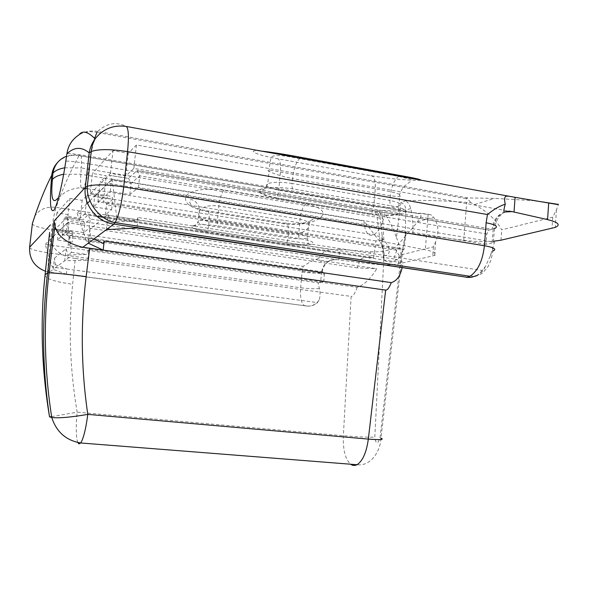 <?xml version="1.0" encoding="UTF-8"?>
<svg xmlns="http://www.w3.org/2000/svg" width="589" height="589" viewBox="0 0 589 589"><rect width="100%" height="100%" fill="white"/><g stroke="black" fill="none" stroke-linecap="round" stroke-linejoin="round"><path stroke-width="0.44" stroke-dasharray="2.94 2.21" d="M223.798 190.195C207.939 187.516 190.475 189.982 186.418 195.688C183.164 202.528 189.57 207.755 205.627 211.37L283.78 223.827C298.005 226.066 314.644 222.679 320.615 217.628C326.262 211.79 321.292 207.218 305.706 203.919L223.798 190.195C221.42 193.14 219.771 198.419 218.85 206.032L300.096 219.182C308.018 220.801 310.764 223.673 308.334 227.796C304.358 232.545 297.717 234.68 288.389 234.201L209.029 221.81C200.393 219.564 197.131 215.913 199.244 210.869L199.48 210.501C203.198 206.378 209.655 204.891 218.85 206.032L217.334 221.221C208.366 219.984 202.056 219.925 198.405 221.052L198.198 221.155C196.616 222.642 200.098 224.129 208.646 225.609L288.05 237.904C296.635 239.075 302.989 239.149 307.127 238.118L307.399 238.015C309.475 236.712 306.589 235.364 298.733 233.973C298.549 237.212 299.057 238.781 300.243 238.685C311.397 240.658 315.196 242.499 311.64 244.207C305.971 245.532 297.32 245.414 285.68 243.839L206.577 231.764C195.033 229.784 190.254 227.81 192.242 225.83C196.94 224.225 205.664 224.276 218.409 225.985L300.243 238.685M299.963 158.22L299.816 158.338C296.098 162.115 293.653 168.874 292.483 178.622L390.33 195.784C399.732 196.962 402.832 196.49 399.644 194.385C394.549 192.441 386.428 190.586 375.274 188.819L280.43 172.04C270.086 170.007 266.162 169.706 268.658 171.119L269.011 171.311C273.502 173.726 281.321 176.163 292.483 178.622L292.034 183.451C281.167 181.832 273.105 181.883 267.833 183.621L267.45 183.812C264.733 186.072 268.488 188.193 278.722 190.181L373.779 206.4C384.072 207.917 392.2 207.895 398.171 206.319L398.672 206.128C402.059 204.199 399.143 202.314 389.94 200.466C389.785 204.435 390.617 206.297 392.443 206.047C405.6 208.705 409.311 211.304 403.575 213.836C395.403 215.876 384.345 215.876 370.407 213.844L275.77 197.963C261.972 195.32 256.797 192.5 260.264 189.503C264.682 187.037 280.688 186.801 293.911 189.106L392.443 206.047M492.132 242.962L486.028 244.361L486.801 233.995L488.664 230.174L493.162 228.996L492.132 242.962L494.451 242.189L490.35 255.913L485.343 266.574L482.111 270.447L138.091 217.518L136.957 228.017M51.618 416.629L77.144 412.182C69.848 369.053 68.346 326.424 72.638 284.303L75.282 258.438L351.11 296.407L343.358 435.735C342.872 449.775 345.294 459.273 350.61 464.213M75.282 258.438L69.09 257.503C55.903 253.16 49.41 244.796 49.616 232.412M306.773 306L66.307 274.202L53.165 269.394L49.447 272.17L306.773 306C310.823 306.457 314.379 305.323 317.449 302.613L319.076 300.154C320.283 296.569 320.394 292.696 319.393 288.522L318.067 282.772L45.228 244.354L52.281 267.104L55.403 264.711L54.453 258.21L53.165 269.394L64.694 260.78L87.783 260.161L88.983 249.471L86.34 254.396L68.088 254.985L71.541 252.335L67.448 222.73L376.702 268.724C370.658 278.781 364.164 284.98 357.214 287.329L88.983 249.471M406.057 200.665L400.947 202.491C404.002 203.684 405.615 206.165 405.784 209.934L405.313 233.686C406.977 233.244 409.488 233.215 412.845 233.597C413.323 225.241 412.653 216.914 410.82 208.616L409.105 204.228L406.057 200.665C423.042 200.039 443.245 200.606 466.672 202.366L470.501 202.506L474.69 204.486C487.766 212.077 496.785 220.536 501.747 229.843L552.762 217.164L556.458 209.772L558.328 204.655M412.845 233.597L463.779 240.29C474.27 241.6 484.18 241.917 493.508 241.254M382.224 240.364L375.892 240.916L373.654 257.621L85.125 213.623L87.216 195.15L82.151 200.319L69.944 198.405L56.861 212.916L68.125 214.617L64.076 218.747L337.018 259.675L369.112 263.658C381.76 265.087 391.516 265.183 398.385 263.946L434.505 255.464C438.091 253.726 435.028 251.834 425.31 249.788L383.984 241.821C381.738 241.35 381.024 240.901 381.849 240.481L382.224 240.364L382.018 234.569L380.229 218.541C379.787 215.066 378.16 212.739 375.355 211.576L378.786 210.347L382.622 218.085L383.984 241.821M338.844 259.889L339.772 249.361L370.12 251.753C379.404 252.247 387.628 250.973 394.799 247.932L399.084 255.368L433.46 246.82L435.565 241.991C439.284 232.773 438.584 224.468 433.482 217.069L430.957 214.808L428.129 214.448C409.318 211.849 392.87 210.479 378.786 210.347M504.913 211.974C497.491 214.521 493.251 220.279 492.198 229.239L133.858 168.447L125.759 175.956L110.482 173.409L90.139 193.95L92.451 173.453L106.248 175.743L100.064 182.045L406.189 232.073L405.416 233.649L403.215 246.43L405.718 233.487M89.948 200.834L112.263 179.13L494.451 242.189M96.92 216.325L77.122 213.314L87.496 203.227M103.097 217.267L402.766 262.878C403.156 261.604 400.167 260.301 393.791 258.961L396.817 250.222C398.473 248.448 400.034 247.866 401.484 248.484L403.87 249.846L406.189 232.073M486.028 244.361L138.489 187.471L129.86 194.598L110.246 191.44L93.541 206.842L111.63 209.647L105.387 214.801L393.791 258.961M77.122 213.314L86.288 241.019L90.839 237.536L89.793 229.349L108.089 214.418L110.798 222.222L116.71 217.687L112.263 179.13M511.959 211.635L136.405 144.99L128.233 153.324L113 150.666L92.451 173.453M90.139 193.95L103.981 196.152L97.855 201.828L403.87 249.846M97.855 201.828L100.064 182.045M103.981 196.152L106.248 175.743M110.482 173.409L113 150.666M125.759 175.956L128.233 153.324M133.858 168.447L136.405 144.99M93.541 206.842L94.704 196.49C94.667 194.414 93.43 193.28 90.993 193.089L109.039 195.968L102.891 201.519L401.484 248.484M110.246 191.44L111.498 180.175C111.601 178.143 110.865 176.516 109.274 175.301L128.52 178.342L131.075 183.393L139.74 175.839L137.127 170.552L128.52 178.342M129.86 194.598L131.075 183.393L111.498 180.175L94.704 196.49L112.764 199.354C112.727 197.293 111.483 196.159 109.039 195.968M138.489 187.471L139.74 175.839L486.801 233.995M105.387 214.801L106.499 204.817C106.462 202.815 105.254 201.718 102.891 201.519M111.63 209.647L112.764 199.354L106.499 204.817L396.817 250.222M482.111 270.447C477.922 275.902 472.533 278.244 465.958 277.485M89.793 229.349L88.24 243.205M106.403 229.651L108.089 214.418M90.839 237.536L93.887 238.994M138.091 217.518L136.361 220.691L110.798 222.222M373.654 257.621L366.476 257.467C363.958 257.378 361.86 258.144 360.166 259.764L357.317 267.862L376.702 268.724M85.125 213.623L80.111 218.276L67.882 216.428L54.939 229.496L56.861 212.916M318.067 282.772L320.622 282.448L321.513 272.552L323.641 272.008L324.392 274.253L69.046 237.463C69.023 235.828 68.074 234.915 66.196 234.724L323.641 272.008M357.317 267.862L89.197 228.179L83.822 232.611L68.081 230.306L57.442 240.106L72.189 242.212L68.118 245.584L323.722 281.733L320.622 282.448M45.228 244.354L52.001 237.765M53.628 236.182L67.448 222.73M54.453 258.21L66.078 248.72L68.088 254.985M375.892 240.916L88.166 195.305M323.722 281.733L324.392 274.253M54.939 229.496L66.233 231.146L62.22 234.864L64.076 218.747M62.22 234.864L321.992 272.427C323.656 263.548 328.684 259.293 337.085 259.653M66.233 231.146L68.125 214.617M67.882 216.428L69.944 198.405M80.111 218.276L82.151 200.319M57.442 240.106L58.407 231.749C58.392 230.071 57.42 229.136 55.499 228.937L70.209 231.087L66.196 234.724M68.081 230.306L69.104 221.354L66.851 217.466L82.644 219.844L84.831 223.702L90.227 218.998L87.989 215.007L82.644 219.844M83.822 232.611L84.831 223.702L69.104 221.354L58.407 231.749L73.139 233.892C73.117 232.221 72.138 231.286 70.209 231.087M89.197 228.179L90.227 218.998L360.166 259.764M68.118 245.584L69.046 237.463L73.139 233.892L72.189 242.212M357.214 287.329C354.931 293.594 352.899 296.62 351.11 296.407M66.307 274.202L66.896 269.063L317.449 302.613M69.09 257.503L64.694 260.78L66.078 248.72M55.403 264.711L66.896 269.063L52.281 267.104M400.947 202.491L396.419 237.426C393.526 229.092 389.675 221.214 384.875 213.778C382.394 224.637 378.734 231.624 373.897 234.746C368.132 236.925 364.827 232.324 363.973 220.949L380.17 242.086L377.137 217.334L375.355 211.576M339.772 249.361L331.585 249.53L56.11 207.365C63.273 187.243 70.938 170.007 79.095 155.651L418.919 213.689C423.741 216.185 418.588 219.174 417.395 221.979C411.196 229.791 403.664 238.442 394.799 247.932M260.507 150.998C245.753 149.562 254.676 154.627 276.97 158.632L370.547 175.603C391.089 179.336 417.277 180.86 420.318 180.234M534.775 200.746L494.679 198.383L468.027 197.941L97.737 131.428C106.719 123.123 116.261 121.467 126.34 126.458M402.088 267.885L402.766 262.878M381.517 240.489L383.763 259.955C388.917 263.806 394.704 262.377 401.138 255.663L403.215 246.43L380.98 438.15C380.693 450.018 371.541 466.591 357 464.721M337.018 259.675L333.595 259.697C327.756 260.522 320.357 264.748 318.833 258.313L310.543 261.671L303.129 266.383L302.076 272.022L300.64 287.726L49.078 252.946L51.766 229.747C52.966 219.933 54.416 212.467 56.11 207.365C46.796 206.29 39.735 209.124 34.935 215.876M318.833 258.313C321.299 253.108 325.548 250.178 331.585 249.53M420.715 213.115L418.919 213.689L420.715 213.115L430.957 214.808M470.501 202.506C469.698 200.783 468.159 199.487 465.884 198.633L468.027 197.941L465.884 198.633M383.778 259.918L384.175 255.545C384.035 250.612 382.703 246.121 380.17 242.086M396.419 237.426C398.863 243.331 400.432 249.405 401.124 255.633M410.82 208.616L405.784 209.934L400.203 209.456L90.721 156.49C77.512 154.274 69.59 153.28 66.947 153.508M58.605 197.639L64.753 192.603C63.56 192.839 74.943 186.529 83.395 188.09C80.973 191.116 80.119 186.499 80.833 174.256L81.275 167.939L377.137 217.334L380.229 218.541L382.622 218.085M71.541 252.335L86.34 254.396M86.288 241.019L103.244 243.456M116.71 217.687L136.361 220.691M283.78 223.827L284.568 223.165L206.283 210.663C208.697 209.574 209.61 213.284 209.029 221.81L208.646 225.609C208.263 228.687 207.623 230.704 206.724 231.668L285.68 243.839M276.97 158.632C279.863 158.706 281.019 163.175 280.43 172.04L278.722 190.181C278.266 193.906 277.375 196.439 276.05 197.786L370.746 213.682C372.329 212.43 373.345 210.008 373.779 206.4L375.274 188.819C375.694 180.219 374.118 175.816 370.547 175.603M491.189 253.469L490.35 255.913M500.996 240.194L501.747 229.843M552.762 217.164L551.996 228.385M463.779 240.29L466.672 202.366M398.385 263.946L399.084 255.368M433.46 246.82L432.738 255.994M369.112 263.658L370.12 251.753M428.129 214.448L425.31 249.788M488.951 230.063L137.127 170.552M398.849 176.302L398.665 176.413C394.225 179.91 391.449 186.367 390.33 195.784L389.94 200.466L292.034 183.451C291.791 187.552 292.416 189.43 293.911 189.106M401.138 255.663L380.008 437.826C377.667 444.747 375.937 444.526 374.81 437.163L383.763 259.955M367.072 257.474L87.989 215.007M32.402 223.452C32.277 225.565 38.734 227.663 51.766 229.747L303.129 266.383M288.389 234.201L288.05 237.904C287.682 240.894 286.953 242.837 285.864 243.75C295.406 245.193 302.775 245.311 307.973 244.096C308.489 243.787 308.327 242.668 307.502 240.739L308.334 227.796C308.945 219.056 314.776 218.578 312.413 220.036C309.799 221.795 300.191 225.131 284.568 223.165C287.55 222.2 288.824 225.874 288.389 234.201M305.706 203.919C302.849 206.687 300.979 211.775 300.096 219.182L298.733 233.973L217.334 221.221C217.091 224.542 217.451 226.132 218.409 225.985M77.785 442.501C75.996 437.178 75.775 427.077 77.144 412.182L343.358 435.735C356.801 436.847 367.286 437.325 374.81 437.163M85.199 188.377L83.395 188.09C85.552 184.136 87.606 176.096 89.572 163.963L90.721 156.49C91.832 149.326 93.136 143.26 94.623 138.275M63.671 174.226L80.833 174.256L363.973 220.949M89.837 164.007L384.875 213.778M319.393 288.522C314.806 288.993 308.555 288.728 300.64 287.726C299.963 299.543 301.818 305.669 306.214 306.103C311.566 306.604 315.859 304.616 319.076 300.154M45.449 271.271L49.447 272.17C47.864 272.118 47.746 265.713 49.078 252.946C36.003 250.973 29.502 249.088 29.597 247.277M380.008 437.826L380.98 438.15M97.737 131.428C90.971 130.294 84.713 131.45 78.955 134.903C84.396 131.752 90.397 130.927 96.949 132.429L97.737 131.428M57.693 162.343C63.487 156.652 70.621 154.421 79.095 155.651L79.154 155.555C74.781 154.605 70.577 154.826 66.55 156.225M64.768 167.799L81.275 167.939C81.893 156.961 81.186 152.831 79.154 155.555L419.081 213.623M89.572 163.963C76.401 161.784 68.479 160.863 65.799 161.195M45.073 274.798C44.528 278.383 53.717 281.549 72.638 284.303M370.407 213.844L370.746 213.682C382.084 215.567 391.324 215.567 398.459 213.674C399.261 213.049 399.32 211.672 398.635 209.537L399.644 194.385C401.646 189.548 403.296 186.75 404.591 185.999L410.054 181.751C411.77 180.499 411.836 179.66 410.253 179.225L398.665 176.413L286.909 156.321C279.149 155.202 274.143 155.312 271.882 156.652C270.8 157.535 269.843 162.424 269.011 171.311L267.833 183.621C265.985 187.405 264.527 189.312 263.46 189.356L261.582 190.505C258.203 192.529 263.033 194.959 276.05 197.786L275.77 197.963M206.577 231.764L206.724 231.668C197.02 230.174 192.574 228.458 193.398 226.507C194.635 225.013 195.585 227.28 198.405 221.052L199.48 210.501C199.17 201.615 190.762 198.103 190.085 200.245C188.274 203.661 193.244 208.432 206.283 210.663L205.627 211.37M504.663 212.106C497.926 215 494.09 220.632 493.162 228.996L494.436 228.613C495.732 220.514 499.42 214.875 505.487 211.694M302.076 272.022C310.734 273.134 317.213 273.311 321.513 272.552C322.676 265.094 326.704 260.809 333.595 259.697M491.94 251.26L492.794 251.024C492.051 257.054 490.401 262.341 487.847 266.876L482.973 272.597C480.602 274.791 476.258 276.013 469.941 276.263M485.343 266.574C483.503 270.646 480.749 273.664 477.083 275.623M556.458 209.772L555.265 227.413M109.274 175.301L128.939 178.57M137.568 170.803L488.664 230.174M435.565 241.991L434.505 255.464M67.153 217.599L82.939 219.969M88.298 215.14L366.476 257.467M87.297 188.716L373.897 234.746C378.19 235.791 381.79 237.772 384.713 240.687L388.298 246.136C389.83 250.215 389.528 253.27 387.407 255.302L384.175 255.545M465.987 198.589L96.949 132.429M381.849 240.481L382.018 234.569L383.969 258.77M474.69 204.486L494.679 198.383M417.395 221.979L433.482 217.069M494.436 228.613L493.405 242.609M493.037 247.689L492.794 251.024"/><path stroke-width="0.88" d="M89.675 248.183L86.149 276.639C80.516 322.824 81.061 368.743 87.79 414.384C71.122 417.255 59.106 418.3 51.758 417.52L49.52 416.813C42.349 369.097 41.709 321.123 47.621 272.884L54.092 220.949L54.91 225.896C57.347 236.137 66.631 243.272 82.754 247.299L103.185 250.097L104.179 241.129L391.28 282.624C396.684 281.005 400.284 276.094 402.088 267.885M136.957 228.017L467.062 277.286L113.81 224.122L106.403 229.651L136.957 228.017M493.508 241.254L500.996 240.194L555.265 227.413C560.853 224.88 558.284 222.281 547.564 219.609L512.084 211.598L504.913 211.974M558.328 204.655L515.081 197.337L514.028 212.069M87.496 203.227L89.948 200.834M96.92 216.325L103.097 217.267M106.403 229.651L88.24 243.205L103.185 250.097L385.662 290.09C387.341 290.303 389.211 287.815 391.28 282.624M93.887 238.994L103.244 243.456L104.179 241.129M52.001 237.765L53.628 236.182M88.166 195.305L87.216 195.15M420.318 180.234C422.32 179.836 415.996 178.334 401.337 175.728L302.01 157.521C285.083 154.333 271.249 152.161 260.507 150.998M558.409 204.39L534.775 200.746M54.092 220.949L85.295 187.427L89.197 152.882C90.043 147.714 92.009 143.031 95.101 138.82C103.215 128.77 113.625 124.647 126.34 126.458L515.081 197.337M49.616 232.412L45.073 274.798C40.059 321.52 41.547 368.861 49.52 416.813L49.535 416.916M66.947 153.508L66.903 153.839C68.118 145.638 72.13 139.328 78.955 134.903C82.364 130.176 87.746 131.487 95.101 138.82L92.429 144.798L91.251 151.498L89.197 152.882C81.547 146.58 74.111 146.897 66.903 153.839L65.747 161.563C62.051 186.293 56.853 206.886 53.687 210.376C50.463 212.489 49.645 202.859 51.236 181.486L51.744 175.235C44.992 188.34 38.543 204.412 32.402 223.452L29.597 247.277L50.418 224.902M34.935 215.876L32.402 223.452M507.924 196.255C504.766 195.482 503.875 198.14 505.244 204.236C503.352 210.914 503.433 213.402 505.487 211.694L508.984 211.156L512.084 211.598M487.464 214.551L127.555 151.645L123.705 186.89L484.423 245.723L486.124 222.767L487.464 214.551C493.516 209.493 499.443 206.054 505.244 204.236M49.653 416.902L51.618 416.629M350.61 464.213C352.627 465.693 354.755 465.862 357 464.721C362.669 461.091 366.454 452.551 368.339 439.092L87.79 414.384C85.825 429.19 83.447 438.724 80.656 442.972L78.904 443.885L77.785 442.501M548.69 203.168L547.564 219.609M45.073 274.798L47.621 272.884L49.056 272.817L54.91 225.896M88.24 243.205L82.754 247.299M380.98 438.15C384.521 439.711 380.31 440.027 368.339 439.092L385.662 290.09M477.083 275.623L470.758 277.434L467.062 277.286L469.941 276.263C477.841 271.036 482.671 260.861 484.423 245.723C494.311 247.557 497.094 249.324 492.794 251.024M469.941 276.263L115.054 222.664C99.445 219.469 86.2 202.233 87.327 186.271C94.8 184.202 106.926 184.409 123.705 186.89C121.577 204.03 118.698 215.949 115.054 222.664L113.81 224.122C96.773 221.957 82.997 204.383 85.295 187.427L87.327 186.271L91.251 151.498C98.753 148.98 110.85 149.024 127.555 151.645C128.991 136.957 128.586 128.564 126.34 126.458M29.597 247.277C29.126 258.873 34.412 266.869 45.449 271.271M64.768 167.799C59.114 168.8 55.16 170.604 52.922 173.21L51.744 175.235C52.325 170.243 54.306 165.951 57.693 162.343M63.671 174.226C58.311 175.25 54.556 177.002 52.414 179.483L51.236 181.486M65.799 161.195L65.747 161.563M94.623 138.275L96.949 132.429M86.149 276.639C68.206 274.319 55.845 273.046 49.056 272.817C43.343 321.263 44.241 369.502 51.758 417.52C56.463 431.973 66.093 440.462 80.656 442.972L357 464.721M401.337 175.728L398.849 176.302M302.01 157.521L299.963 158.22M508.984 211.156L504.663 212.106M494.436 228.613C498.75 226.655 495.982 224.711 486.124 222.767M85.199 188.377L87.297 188.716M66.55 156.225C58.937 159.192 54.394 164.854 52.922 173.21L52.414 179.483C50.956 195.283 52.06 202.204 55.727 200.253L58.605 197.639"/></g></svg>
